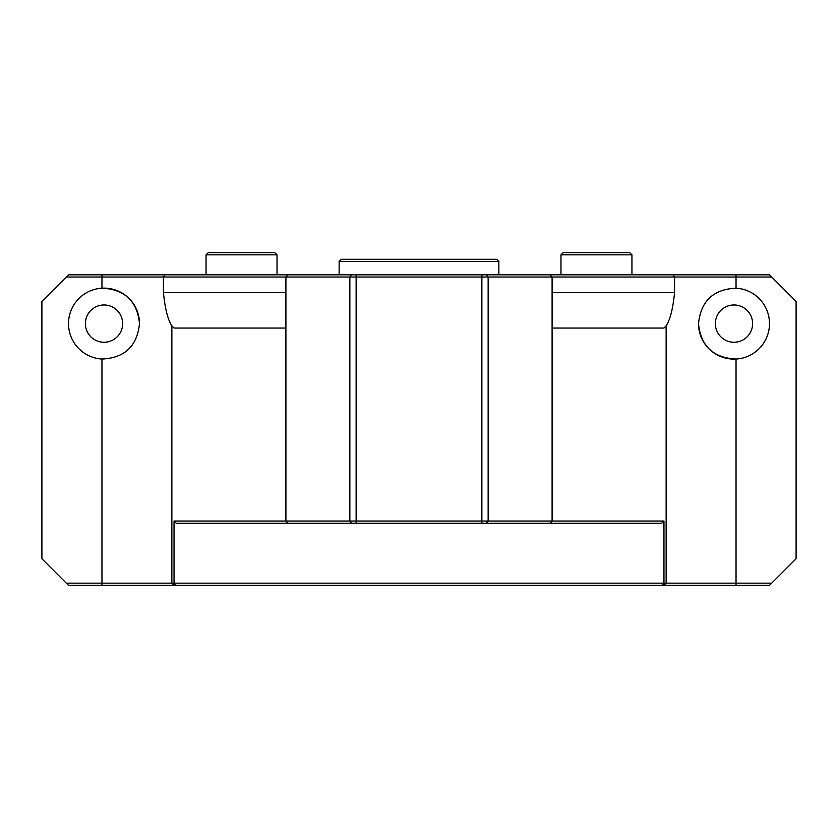 <?xml version="1.0" encoding="UTF-8"?>
<svg xmlns="http://www.w3.org/2000/svg" width="838" height="838" viewBox="0 0 838 838"><rect width="100%" height="100%" fill="white"/><g stroke="black" fill="none" stroke-linecap="round" stroke-linejoin="round"><path stroke-width="1.26" d="M736.036 585.364L736.036 583.154L771.704 583.154L769.483 585.364L662.093 585.364L663.958 583.154L736.036 583.154L736.036 359.052C713.316 357.931 700.798 346.125 698.494 323.615A35.489 35.489 0 0 0 736.036 359.052A35.489 35.489 0 0 0 769.483 323.615A35.489 35.489 0 0 0 736.036 288.188L736.036 277.032L66.296 277.032L41.9 301.429L41.9 558.747L66.296 583.154L663.958 583.154L663.958 521.037L661.706 523.258L176.294 523.258L174.042 521.037L174.042 583.154L175.907 585.364L68.517 585.364L66.296 583.154M101.964 359.052A35.489 35.489 0 0 1 68.517 323.615A35.489 35.489 0 0 1 101.964 288.188C124.684 289.299 137.202 301.104 139.506 323.615C137.139 346.188 124.621 357.994 101.964 359.052L101.964 585.364M715.359 323.615A18.635 18.635 0 0 0 733.994 342.25A18.635 18.635 0 0 0 752.618 323.615A18.635 18.635 0 0 0 733.994 304.98A18.635 18.635 0 0 0 715.359 323.615M85.382 323.615A18.635 18.635 0 0 0 104.006 342.25A18.635 18.635 0 0 0 122.641 323.615A18.635 18.635 0 0 0 104.006 304.98A18.635 18.635 0 0 0 85.382 323.615M698.494 323.615C700.861 301.051 713.379 289.236 736.036 288.188M552.095 292.556L674.559 292.556C672.987 308.625 670.17 319.718 666.137 325.846L663.958 328.056L552.095 328.056L552.095 277.032L549.875 274.812L769.483 274.812L771.704 277.032L736.036 277.032L736.036 274.812M674.559 292.556L674.559 277.032L673.291 274.812M174.042 521.037L285.905 521.037L285.905 328.056L174.042 328.056L171.863 325.846C167.841 319.76 165.023 308.667 163.441 292.556L285.905 292.556M66.296 277.032L68.517 274.812L164.709 274.812L163.441 277.032L163.441 292.556M287.968 523.258L285.905 521.037L552.095 521.037L552.095 328.056M285.905 328.056L285.905 277.032L288.125 274.812L549.875 274.812M771.704 583.154L796.1 558.747L796.1 301.429L771.704 277.032M550.032 523.258L552.095 521.037L663.958 521.037M164.709 274.812L288.125 274.812M662.093 585.364L175.907 585.364M139.506 323.615A35.489 35.489 0 0 0 101.964 288.188L101.964 274.812M498.861 261.508L339.139 261.508L341.359 259.288L496.641 259.288L498.861 261.508L498.861 274.812M560.968 254.846L563.188 252.636L629.736 252.636L631.946 254.846L560.968 254.846L560.968 274.812M206.054 254.846L208.264 252.636L274.812 252.636L277.032 254.846L206.054 254.846L206.054 274.812M663.947 585.364L666.137 583.154L666.137 325.846M174.053 585.364L171.863 583.154L171.863 325.846M486.574 274.812L488.145 277.032L488.145 521.037L486.574 523.258M356.129 274.812L356.129 523.258M481.871 523.258L481.871 274.812M351.426 523.258L349.855 521.037L349.855 277.032L351.426 274.812M339.139 274.812L339.139 261.508M631.946 254.846L631.946 274.812M277.032 254.846L277.032 274.812"/></g></svg>
